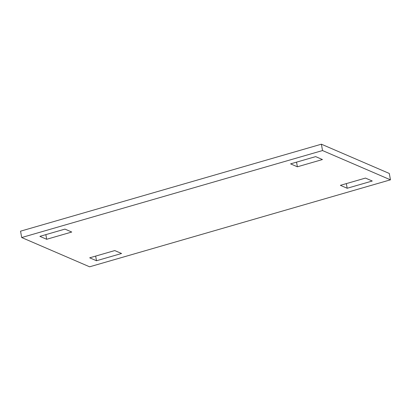 <?xml version="1.0" encoding="UTF-8"?>
<svg xmlns="http://www.w3.org/2000/svg" width="411" height="411" viewBox="0 0 411 411"><rect width="100%" height="100%" fill="white"/><g stroke="black" fill="none" stroke-linecap="round" stroke-linejoin="round"><path stroke-width="0.62" d="M322.532 150.554L390.45 179.823L89.613 266.806L21.696 237.537L20.55 231.177L321.387 144.194L322.532 150.554L21.696 237.537M321.387 144.194L389.304 173.463L390.45 179.823M322.45 159.545L297.379 166.794L290.587 163.866L315.658 156.622L322.45 159.545M340.395 185.33L347.187 188.259L372.253 181.01L365.461 178.081L340.395 185.33M64.959 229.107L71.75 232.03L46.679 239.279L39.888 236.356L64.959 229.107M114.767 250.571L89.696 257.815L96.487 260.744L121.558 253.495L114.767 250.571M45.847 234.63L46.679 239.279M346.35 183.609L347.187 188.259M95.655 256.094L96.487 260.744M296.542 162.145L297.379 166.794"/></g></svg>
